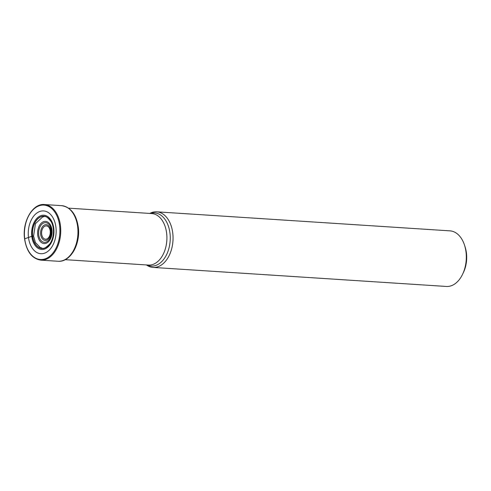 <?xml version="1.0" encoding="UTF-8"?>
<svg xmlns="http://www.w3.org/2000/svg" width="491" height="491" viewBox="0 0 491 491"><rect width="100%" height="100%" fill="white"/><g stroke="black" fill="none" stroke-linecap="round" stroke-linejoin="round"><path stroke-width="0.74" d="M55.956 227.358A21.438 13.92 93.7 0 1 44.656 253.141A21.438 13.92 93.7 0 1 28.466 237.27A21.438 13.92 93.7 0 1 39.759 211.486A21.438 13.92 93.7 0 1 55.956 227.358M43.03 216.611L35.469 223.65L33.578 236.11L32.541 236.097A16.172 10.507 93.7 0 0 39.961 248.102A16.172 10.507 93.7 0 0 50.671 242.591A16.172 10.507 93.7 0 0 53.286 228.616A16.172 10.507 -86.3 0 0 51.923 223.215A16.172 10.507 -86.3 0 0 39.2 217.593A16.172 10.507 -86.3 0 0 32.541 236.097A424.666 87.926 173.3 0 0 31.78 236.318L24.759 238.779M149.786 213.432A27.858 18.093 93.7 0 1 156.715 211.83A27.858 18.093 93.7 0 1 172.771 233.188A27.858 18.093 93.7 0 1 153.106 267.423A27.858 18.093 93.7 0 1 146.447 264.944M153.106 267.423L446.368 286.456A27.858 18.093 -86.3 0 0 451.352 285.725A27.858 18.093 -86.3 0 0 462.657 274.119A27.858 18.093 -86.3 0 0 466.039 252.221A27.858 18.093 -86.3 0 0 464.535 245.205A27.858 18.093 -86.3 0 0 449.977 230.862L156.715 211.83M462.657 274.119L463.492 272.345A24.347 15.81 -86.3 0 0 466.45 253.203A24.347 15.81 -86.3 0 0 465.137 247.071L464.535 245.205M24.685 238.62A27.269 17.713 -86.3 0 0 45.289 258.806A27.269 17.713 -86.3 0 0 59.663 226.007A27.269 17.713 -86.3 0 0 39.059 205.815A27.269 17.713 -86.3 0 0 24.685 238.62M44.423 204.544A27.858 18.093 93.7 0 1 60.479 225.897A27.858 18.093 93.7 0 1 40.814 260.138C31.995 258.745 26.569 251.601 24.55 238.712C22.12 221.625 32.707 203.17 44.423 204.544L61.627 205.655C70.808 207.19 76.369 214.371 78.302 227.216C80.677 244.107 70.317 262.519 58.018 261.255A27.858 18.093 -86.3 0 0 77.688 227.014A27.858 18.093 -86.3 0 0 61.627 205.655M66.144 258.935A27.183 17.658 -86.3 0 0 78.302 227.241M50.26 243.272A16.086 10.446 93.7 0 1 49.812 243.929C41.839 251.687 42.686 247.102 40.593 247.845L35.407 242.529L33.578 236.11M50.671 242.591L49.812 243.929A16.086 10.446 93.7 0 1 39.464 247.783A16.086 10.446 93.7 0 1 32.67 236.085A16.086 10.446 -86.3 0 1 38.721 218.084A16.086 10.446 -86.3 0 1 51.254 221.779L51.923 223.215M51.61 222.491A16.086 10.446 -86.3 0 0 51.254 221.779C44.411 213.155 44.699 217.648 42.613 216.703M53.789 228.383A17.16 11.146 93.7 0 1 44.742 249.023A17.16 11.146 93.7 0 1 31.78 236.318A17.16 11.146 -86.3 0 1 40.827 215.678A17.16 11.146 -86.3 0 1 53.789 228.383M65.223 259.671L148.429 265.072A25.808 16.762 -86.3 0 0 166.658 233.391A25.808 16.762 -86.3 0 0 166.652 233.348A25.808 16.762 -86.3 0 0 151.774 213.56L68.568 208.159M150.332 213.468A26.631 17.295 93.7 0 1 169.99 233.342A26.631 17.295 93.7 0 1 169.996 233.385A26.631 17.295 93.7 0 1 146.987 264.974M37.715 235.054A11.103 7.212 -86.3 0 0 46.105 243.272A11.103 7.212 -86.3 0 0 51.96 229.917A11.103 7.212 -86.3 0 0 43.57 221.693A11.103 7.212 -86.3 0 0 37.715 235.054M51.365 230.144A9.869 6.408 -86.3 0 0 43.895 222.92A9.869 6.408 -86.3 0 0 38.715 234.778A9.869 6.408 -86.3 0 0 38.728 234.845A9.869 6.408 -86.3 0 0 46.197 242.075A9.869 6.408 -86.3 0 0 51.371 230.218A9.869 6.408 -86.3 0 0 51.365 230.144M50.812 230.752A7.905 5.137 93.7 0 1 46.627 240.228A7.905 5.137 93.7 0 1 40.667 234.373A7.905 5.137 93.7 0 1 40.667 234.33A7.905 5.137 93.7 0 1 44.853 224.853A7.905 5.137 93.7 0 1 50.812 230.715A7.905 5.137 93.7 0 1 50.812 230.752M41.667 234.066A6.671 4.333 93.7 0 1 45.197 226.069A6.671 4.333 93.7 0 1 50.223 231.016A6.671 4.333 93.7 0 1 50.229 231.046A6.671 4.333 93.7 0 1 46.7 239.043A6.671 4.333 93.7 0 1 41.667 234.097A6.671 4.333 93.7 0 1 41.667 234.066M58.018 261.255L40.814 260.138"/></g></svg>
